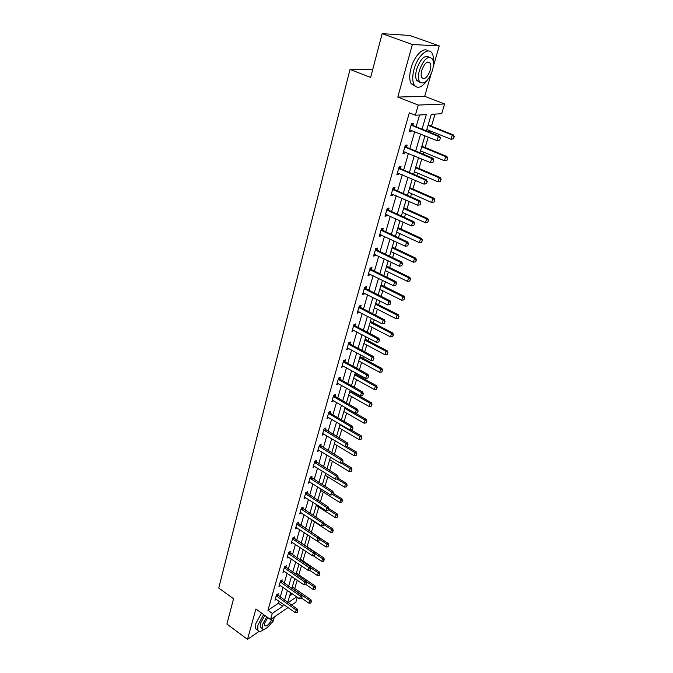 <?xml version="1.0" encoding="UTF-8"?>
<svg xmlns="http://www.w3.org/2000/svg" width="673" height="673" viewBox="0 0 673 673"><rect width="100%" height="100%" fill="white"/><g stroke="black" fill="none" stroke-linecap="round" stroke-linejoin="round"><path stroke-width="1.01" d="M297.306 597.254L295.834 602.192L291.602 605.094M271.488 622.769L272.893 621.802L273.768 618.781M288.052 607.534L270.538 619.547L255.908 609.006L247.504 639.35L226.894 624.056L233.548 598.751L218.75 588.034L350.01 69.454L370.646 77.42L382.155 33.65L409.857 35.476L439.242 45.924L412.364 44.527L397.802 97.072L418.269 105.072L444.609 103.97L441.698 113.72L431.284 114.317L426.388 130.941M397.802 97.072L424.697 96.306L431.107 74.097M433.235 66.72L439.242 45.924M424.697 96.306L444.609 103.97M294.749 588.522L297.214 580.176M298.795 574.818L301.454 565.85M302.917 560.895L305.761 551.288M307.098 546.762L310.135 536.49M311.38 532.284L314.442 521.912M315.83 517.217L318.817 507.114M320.356 501.907L323.267 492.081M324.958 486.343L327.785 476.804M329.644 470.52L332.369 461.274M334.397 454.426L337.038 445.492M339.242 438.056L341.783 429.45M344.164 421.407L346.612 413.129M349.169 404.473L351.516 396.54M352.787 392.241L352.955 391.686M354.267 387.236L356.505 379.665M357.784 375.341L358.129 374.171M359.458 369.704L361.586 362.503M362.873 358.154L363.403 356.354M364.732 351.853L366.743 345.039M368.038 340.664L368.77 338.208M370.108 333.682L372.001 327.271M373.305 322.872L374.23 319.734M375.576 315.183L377.351 309.193M378.655 304.76L379.791 300.932M381.145 296.347L382.794 290.786M384.106 286.328L385.452 281.777M386.824 277.158L388.329 272.052M389.659 267.568L391.223 262.26M392.603 257.616L393.974 252.981M395.303 248.472L397.104 242.381M398.483 237.704L399.712 233.556M401.058 229.013L403.093 222.124M404.49 217.421L405.567 213.778M406.913 209.21L409.201 201.471M410.597 196.743L411.523 193.622M412.886 189.029L415.426 180.431M416.831 175.661L417.596 173.096M418.959 168.469L421.769 158.971M423.191 154.176L423.78 152.174M425.159 147.522L428.238 137.09M429.668 132.261L430.089 130.856M431.469 126.171L435.036 114.099M247.504 639.35L259.172 631.282M382.155 33.65L412.364 44.527M372.665 69.74L350.01 69.454M289.726 595.672L292.435 593.855M422.038 129.191L426.295 114.603L415.35 115.226L409.319 112.837L267.947 610.31L278.445 603.252L279.051 601.174M280.229 597.094L283.055 587.31M284.242 583.213L287.119 573.236M288.313 569.106L291.258 558.935M292.452 554.788L295.455 544.407M296.658 540.226L299.721 529.643M300.932 525.445L304.053 514.635M305.273 510.412L308.461 499.391M309.689 495.135L312.945 483.887M314.173 479.613L317.496 468.122M318.741 463.823L322.123 452.096M323.377 447.772L326.834 435.801M328.096 431.452L331.629 419.229M332.891 414.854L336.5 402.37M337.77 397.962L341.455 385.217M342.734 380.783L346.502 367.761M347.79 363.302L351.634 349.994M352.93 345.51L356.858 331.915M358.162 327.398L362.175 313.509M363.487 308.966L367.593 294.766M368.913 290.198L373.111 275.678M374.44 271.084L378.722 256.245M380.06 251.618L384.451 236.442M385.789 231.79L390.281 216.269M391.627 211.583L396.22 195.708M397.583 190.997L402.277 174.753M403.649 170.008L408.444 153.385M409.823 148.615L414.745 131.605M416.133 126.81L419.548 114.99M412.81 125.38L413.424 123.235L411.598 123.361L409.167 131.824L411.001 131.681L411.405 130.259M406.551 147.168L407.157 145.048L405.323 145.242L402.95 153.537L404.776 153.326L405.154 152.014M400.41 168.536L401.007 166.45L399.182 166.694L396.843 174.837L398.677 174.568L399.03 173.348M394.386 189.5L394.975 187.439L393.15 187.742L390.862 195.725L392.687 195.406L393.015 194.278M388.481 210.069L389.061 208.033L387.236 208.386L384.99 216.226L386.815 215.856L387.11 214.822M382.676 230.25L383.257 228.248L381.431 228.652L379.227 236.341L381.053 235.92L381.322 234.97M376.989 250.062L377.553 248.085L375.727 248.539L373.565 256.085L375.391 255.614L375.635 254.756M371.395 269.511L371.959 267.56L370.133 268.056L368.013 275.476L369.83 274.954L370.057 274.172M365.91 288.608L366.465 286.681L364.64 287.228L362.562 294.505L364.379 293.941L364.581 293.243M360.526 307.368L361.073 305.458L359.247 306.047L357.203 313.197L359.02 312.592L359.197 311.969M355.226 325.782L355.773 323.898L353.956 324.537L351.945 331.553L353.914 330.359M350.027 343.878L350.566 342.019L348.749 342.692L346.772 349.59L348.723 348.421M344.921 361.653L345.451 359.819L343.642 360.535L341.699 367.307L343.625 366.171M339.907 379.126L340.429 377.309L338.62 378.058L336.71 384.72L338.612 383.61M333.892 395.194L334.994 396.321L335.491 394.496L333.682 395.287L331.806 401.831L333.69 400.755M330.123 413.172L330.636 411.396L328.828 412.221L326.985 418.656L328.845 417.605M325.353 429.761L325.858 428.003L324.066 428.861L322.249 435.187L324.092 434.169M320.668 446.073L321.164 444.34L319.372 445.232L317.589 451.448L319.414 450.456M316.058 462.115L316.554 460.399L314.762 461.316L313.012 467.441L314.813 466.465M311.523 477.889L312.011 476.198L310.228 477.149L308.503 483.164L310.27 482.213M307.065 493.41L307.553 491.736L305.769 492.712L304.07 498.634L305.786 497.684M302.682 508.679L303.161 507.021L301.378 508.022L299.712 513.852L301.369 512.902M298.366 523.695L298.837 522.055L297.062 523.089L295.422 528.827L297.029 527.876M294.118 538.476L294.589 536.861L292.814 537.92L291.199 543.557L292.763 542.606M289.937 553.021L290.399 551.423L288.633 552.508L287.043 558.06L288.566 557.109M285.823 567.347L286.277 565.757L284.519 566.868L282.954 572.328L284.435 571.385M281.777 581.438L282.223 579.874L280.473 581.001L278.933 586.376L280.372 585.443M277.789 595.319L278.235 593.763L276.485 594.915L274.971 600.215L276.367 599.281M270.538 619.547L272.296 613.423L282.761 606.306L283.367 604.228M267.947 610.31L272.296 613.423M415.35 115.226L418.269 105.072M288.137 602.655L296.7 596.833M424.974 135.761L419.952 152.83M418.547 157.617L413.643 174.299M412.246 179.052L407.451 195.355M406.063 200.074L401.377 216.008M399.998 220.702L395.413 236.273M394.041 240.942L389.566 256.169M388.203 260.804L383.82 275.686M382.466 280.296L378.184 294.858M376.838 299.435L372.649 313.677M371.311 318.228L367.214 332.159M365.885 336.685L361.881 350.313M360.551 354.814L356.631 368.156M355.319 372.623L351.483 385.679M350.17 390.121L346.418 402.9M345.114 407.308L341.438 419.826M340.143 424.209L336.542 436.457M334.355 443.894L354.124 455.705L355.066 452.626L335.263 440.832L331.73 452.82M330.46 457.152L327.002 468.896M325.74 473.212L322.35 484.711M321.097 489.002L317.782 500.275M316.529 504.531L313.281 515.577M312.036 519.808L308.848 530.627M307.611 534.833L304.499 545.441M303.262 549.622L300.208 560.02M298.989 564.176L295.985 574.363M294.774 578.494L291.838 588.488M290.627 592.593L287.75 602.385M284.561 600.139L287.421 590.356M288.616 586.25L291.535 576.265M292.738 572.134L295.708 561.955M296.919 557.799L299.956 547.41M301.176 543.229L304.272 532.637M305.5 528.431L308.655 517.613M309.891 513.39L313.113 502.352M314.35 498.096L317.639 486.831M318.893 482.549L322.249 471.058M323.503 466.751L326.927 455.007M328.197 450.683L331.688 438.695M332.967 434.337L336.534 422.097M337.812 417.714L341.463 405.213M342.75 400.805L346.477 388.043M347.773 383.602L351.584 370.562M352.888 366.095L356.774 352.77M358.086 348.278L362.057 334.666M363.378 330.14L367.441 316.226M368.77 311.683L372.918 297.458M374.255 292.881L378.504 278.344M379.841 273.734L384.182 258.869M385.536 254.234L389.978 239.033M391.333 234.372L395.875 218.826M397.247 214.132L401.89 198.224M403.27 193.504L408.015 177.226M409.403 172.481L414.265 155.825M415.662 151.046L420.633 134.003M278.445 603.252L282.761 606.306M409.403 131.025L411.001 131.681M403.194 152.67L404.776 153.326M397.112 173.895L398.677 174.568M391.148 194.724L392.687 195.406M385.293 215.158L386.815 215.856M379.547 235.214L381.053 235.92M373.902 254.899L375.391 255.614M368.367 274.231L369.83 274.954M362.932 293.209L364.379 293.941M357.59 311.851L359.02 312.592M352.341 330.157L353.762 330.906M347.192 348.143L348.589 348.9M342.128 365.818L343.508 366.583M337.148 383.189L338.519 383.955M332.26 400.258L333.606 401.032M327.448 417.033L328.786 417.815M322.821 433.589L324.05 434.321M318.337 449.909L319.381 450.548M313.921 465.968L314.796 466.507M439.713 140.169L440.361 138.032L439.713 140.169L437.063 140.665L409.731 129.855M411.085 125.128L438.342 136.4L439.629 136.274L440.361 138.032M411.38 124.126L413.18 125.615L439.629 136.274M439.503 140.194L437.063 140.665L438.342 136.4L440.142 138.058M453.61 138.781L454.048 136.712L453.61 138.781L451.011 139.269L452.29 135.096L428.02 125.388M454.048 136.712L452.29 135.096L453.518 134.979L428.179 124.858M426.808 129.536L451.011 139.269L453.409 138.806M454.25 136.695L453.518 134.979M433.437 62.959C433.816 58.988 433.412 55.867 432.234 53.604C428.743 46.126 417.647 55.48 414.063 69.184C412.297 75.906 412.297 81.088 414.063 84.714C417.243 89.147 421.525 87.835 426.901 80.752M428.045 50.988C423.729 46.454 414.24 55.867 411.043 68.057C409.285 74.779 409.302 79.944 411.077 83.578L415.199 86.228M419.969 82.299L416.654 80.432C415.376 77.807 415.376 74.072 416.663 69.218C420.541 58.77 424.705 54.757 429.155 57.197M432.436 70.421C433.765 65.533 433.791 61.739 432.503 59.047C428.196 55.161 423.847 58.904 419.439 70.261C418.152 75.107 418.143 78.85 419.405 81.475C423.721 85.336 428.07 81.652 432.436 70.421M421.794 70.286C420.953 73.416 420.945 75.83 421.761 77.53C424.545 80.02 427.347 77.639 430.165 70.396C431.014 67.25 431.031 64.81 430.207 63.077C427.431 60.578 424.621 62.984 421.794 70.286M263.606 614.55L257.902 625.2L257.767 630.155C258.836 631.964 261.006 631.669 264.27 629.263M261.494 613.027L255.799 623.661L255.673 628.624L257.271 629.793M261.393 627.943L260.249 627.11L260.35 623.526L264.809 615.425M266.752 616.821L262.285 624.931L262.176 628.515C263.589 632.275 272.565 623.694 274.534 616.805M267.862 617.621L264.514 623.408L264.439 625.722C266.853 626.672 269.494 624.191 272.363 618.294M433.101 162.126L433.732 160.031L433.101 162.126L430.476 162.614L403.506 151.593M404.835 146.958L431.73 158.433L433.017 158.264L433.732 160.031M405.138 145.915L406.913 147.404L433.017 158.264M432.89 162.151L430.476 162.614L431.73 158.433L433.521 160.056M426.615 183.653L427.237 181.601L426.615 183.653L424.015 184.133L397.398 172.911M398.702 168.368L425.252 180.028L426.531 179.826L427.237 181.601M399.013 167.283L400.772 168.78L426.531 179.826M426.404 183.687L424.015 184.133L425.252 180.028L427.019 181.634M447.007 160.267L447.436 158.239L447.007 160.267L444.441 160.746L445.694 156.649L421.735 146.764M447.436 158.239L445.694 156.649L446.922 156.489L421.912 146.184M420.541 150.828L444.441 160.746L446.805 160.292M447.638 158.214L446.922 156.489M440.537 181.331L440.95 179.363L440.537 181.331L437.988 181.811L439.217 177.79L415.569 167.737M440.95 179.363L439.217 177.79L440.445 177.588L415.754 167.106M414.4 171.724L437.988 181.811L440.327 181.365M441.151 179.329L440.445 177.588M420.045 204.811L420.861 202.75L420.045 204.811L417.681 205.24L391.4 193.832M392.679 189.365L418.892 201.219L420.171 200.966L420.861 202.75M393.007 188.247L394.74 189.744L420.171 200.966M417.681 205.24L418.892 201.219L420.65 202.792M413.802 225.522L414.61 223.503L413.802 225.522L411.472 225.943L385.528 214.351M386.782 209.976L412.65 221.997L413.937 221.711L414.61 223.503M387.11 208.815L388.826 210.312L413.937 221.711M411.472 225.943L412.65 221.997L414.4 223.545M407.678 245.847L408.477 243.853L407.678 245.847L405.373 246.259L379.757 234.49M380.985 230.2L406.534 242.381L407.821 242.061L408.477 243.853M381.33 228.997L383.021 230.494L407.821 242.061M405.373 246.259L406.534 242.381L408.267 243.912M408.368 192.234L431.662 202.48L432.865 198.535L409.521 188.322M434.581 200.074L433.976 202.051L434.783 200.041L432.865 198.535L434.093 198.299L409.714 187.649M431.662 202.48L433.976 202.051M434.783 200.041L434.093 198.299M402.446 212.365L425.454 222.763L426.64 218.885L403.573 208.521M428.339 220.408L427.742 222.342L428.541 220.365L426.64 218.885L427.868 218.616L403.792 207.806M425.454 222.763L427.742 222.342M428.541 220.365L427.868 218.616M396.633 232.126L419.355 242.667L420.516 238.865L397.743 228.357M422.207 240.362L421.626 242.263L422.408 240.311L420.516 238.865L421.752 238.562L397.97 227.592M419.355 242.667L421.626 242.263M422.408 240.311L421.752 238.562M401.68 265.793L402.462 263.833L401.68 265.793L399.392 266.188L374.087 254.259M375.298 250.045L400.528 262.386L401.815 262.024L402.462 263.833M375.652 248.808L377.326 250.306L401.815 262.024M399.392 266.188L400.528 262.386L402.252 263.892M390.929 251.534L413.373 262.209L414.518 258.482L392.014 247.824M416.192 259.955L415.62 261.822L416.394 259.896L414.518 258.482L415.746 258.138L392.25 247.025M413.373 262.209L415.62 261.822M416.394 259.896L415.746 258.138M395.783 285.369L396.557 283.434L395.783 285.369L393.52 285.747L368.526 273.667M369.713 269.528L394.639 282.021L395.926 281.625L396.557 283.434M370.083 268.258L371.74 269.755L395.926 281.625M393.52 285.747L394.639 282.021L396.347 283.501M385.326 270.588L407.502 281.398L408.62 277.73L386.395 266.954M410.278 279.186L409.714 281.02L410.488 279.127L408.62 277.73L409.849 277.36L386.639 266.113M407.502 281.398L409.714 281.02M410.488 279.127L409.849 277.36M389.995 304.583L390.761 302.673L389.995 304.583L387.757 304.953L363.067 292.721M364.236 288.658L388.859 301.285L390.138 300.865L390.761 302.673M364.606 287.354L366.247 288.86L390.138 300.865M387.757 304.953L388.859 301.285L390.55 302.749M379.816 289.306L401.731 300.242L402.833 296.642L380.868 285.731M404.481 298.072L403.926 299.872L404.683 298.004L402.833 296.642L404.061 296.229L381.128 284.856M401.731 300.242L403.926 299.872M404.683 298.004L404.061 296.229M384.317 323.444L385.065 321.568L384.317 323.444L382.096 323.806L357.708 311.439M358.852 307.443L383.181 320.205L384.46 319.751L385.065 321.568M359.231 306.114L360.854 307.611L384.46 319.751M382.096 323.806L383.181 320.205L384.855 321.644M374.415 307.696L396.061 318.741L397.146 315.208L375.441 304.179M398.778 316.621L398.239 318.388L398.988 316.546L397.146 315.208L398.374 314.771L375.711 303.271M396.061 318.741L398.239 318.388M398.988 316.546L398.374 314.771M378.731 341.968L379.479 340.117L378.731 341.968L376.544 342.321L352.442 329.812M353.569 325.892L377.603 338.788L378.882 338.292L379.479 340.117M353.956 324.537L355.554 326.035L378.882 338.292M376.544 342.321L377.603 338.788L379.269 340.202M369.098 325.757L390.491 336.921L391.56 333.455L370.116 322.308M393.183 334.843L392.653 336.576L393.385 334.767L391.56 333.455L392.788 332.984L370.394 321.358M390.491 336.921L392.653 336.576M393.385 334.767L392.788 332.984M373.254 360.156L373.995 358.339L373.254 360.156L371.084 360.501L347.268 347.874M348.37 344.012L372.127 357.026L373.406 356.513L373.995 358.339M348.816 342.666L350.355 344.122L373.406 356.513M371.084 360.501L372.127 357.026L373.776 358.423M363.883 343.508L385.023 354.78L386.075 351.373L364.875 340.117M387.682 352.745L387.16 354.444L387.892 352.66L386.075 351.373L387.295 350.877L365.161 339.142M385.023 354.78L387.16 354.444M387.892 352.66L387.295 350.877M367.87 378.033L368.602 376.232L367.87 378.033L365.725 378.361L342.187 365.607M343.272 361.822L366.743 374.954L368.022 374.407L368.602 376.232M343.752 360.484L345.241 361.906L368.022 374.407M365.725 378.361L366.743 374.954L368.392 376.325M358.751 360.964L379.656 372.337L380.682 368.981L359.727 357.624M382.281 370.335L381.768 372.009L382.483 370.243L380.682 368.981L381.902 368.459L360.021 356.614M379.656 372.337L381.768 372.009M382.483 370.243L381.902 368.459M362.587 395.581L363.302 393.814L362.587 395.581L360.459 395.909L337.19 383.038M338.258 379.32L361.46 392.552L362.739 391.98L363.302 393.814M338.78 377.99L340.218 379.37L362.739 391.98M360.459 395.909L361.46 392.552L363.092 393.907M353.704 378.108L374.373 389.583L375.383 386.285L354.671 374.836M376.973 387.623L376.468 389.263L377.174 387.53L375.383 386.285L376.602 385.738L354.974 373.793M374.373 389.583L376.468 389.263M377.174 387.53L376.602 385.738M357.388 412.835L358.103 411.085L357.388 412.835L355.285 413.146L332.285 400.174M333.328 396.515L356.269 409.857L357.548 409.251L358.103 411.085M333.699 396.885L334.994 396.321L357.548 409.251M355.285 413.146L356.269 409.857L357.885 411.186M348.749 394.975L369.183 406.534L370.175 403.295L349.691 391.753M371.748 404.608L371.252 406.231L371.959 404.515L370.175 403.295L371.395 402.723L350.01 390.677M369.183 406.534L371.252 406.231M371.959 404.515L371.395 402.723M352.29 429.786L352.989 428.062L352.29 429.786L350.196 430.089L327.457 417.008M328.491 413.415L351.171 426.85L352.442 426.228L352.989 428.062M329.089 412.103L330.435 413.415L352.442 426.228M350.196 430.089L351.171 426.85L352.778 428.171M343.869 411.548L364.076 423.199L365.052 420.019L344.803 408.385M366.617 421.315L366.129 422.905L366.827 421.214L365.052 420.019L366.272 419.414L355.336 413.138M364.076 423.199L366.129 422.905M366.827 421.214L366.272 419.414M347.268 446.443L347.958 444.752L347.268 446.443L345.199 446.737L322.712 433.563M323.73 430.03L346.158 443.557L347.428 442.91L347.958 444.752M324.361 428.726L347.428 442.91M345.199 446.737L346.158 443.557L347.748 444.853M339.074 427.851L359.062 439.587L360.021 436.457L339.991 424.739M361.578 437.736L361.098 439.301L361.78 437.627L360.021 436.457L361.241 435.835L351.163 429.946M359.062 439.587L361.098 439.301M361.78 437.627L361.241 435.835M342.338 462.822L343.02 461.148L342.338 462.822L340.286 463.108L318.051 449.842M319.044 446.367L341.228 459.979L342.49 459.306L343.02 461.148M319.709 445.063L342.49 459.306M340.286 463.108L341.228 459.979L342.809 461.266M356.614 453.88L356.143 455.419L356.816 453.779L355.066 452.626L356.286 451.978L347.041 446.477M354.124 455.705L356.143 455.419M356.816 453.779L356.286 451.978M337.484 478.924L338.157 477.275L337.484 478.924L335.457 479.201L313.467 465.851M314.442 462.435L336.382 476.131L337.644 475.432L338.157 477.275M315.132 461.131L337.644 475.432M335.457 479.201L336.382 476.131L337.947 477.393M329.72 459.667L349.27 471.554L350.204 468.526L341.085 462.999M351.735 469.762L351.272 471.277L351.937 469.653L350.204 468.526L351.415 467.853L342.607 462.519M349.27 471.554L351.272 471.277M351.937 469.653L351.415 467.853M332.723 494.764L333.387 493.132L332.723 494.764L330.704 495.025L308.957 481.59M309.916 478.234L331.612 492.005L332.874 491.29L333.387 493.132M310.632 476.93L332.874 491.29M330.704 495.025L331.612 492.005L333.177 493.25M325.16 475.18L344.5 487.143L345.417 484.165L337.022 478.991M346.94 485.384L346.477 486.873L347.142 485.267L345.417 484.165L346.629 483.466L337.913 478.108M344.5 487.143L346.477 486.873M347.142 485.267L346.629 483.466M328.029 510.336L328.685 508.721L328.029 510.336L326.035 510.588L304.516 497.078M305.466 493.772L326.927 507.619L328.188 506.878L328.685 508.721M306.198 492.476L328.188 506.878M326.035 510.588L326.927 507.619L328.474 508.847M320.668 490.449L339.806 502.479L340.706 499.543L332.899 494.655M342.221 500.754L341.766 502.218L342.422 500.636L340.706 499.543L341.918 498.836L333.295 493.435M339.806 502.479L341.766 502.218M342.422 500.636L341.918 498.836M323.419 525.647L324.066 524.057L323.419 525.647L321.442 525.899L300.15 512.313M301.083 509.057L322.317 522.971L323.578 522.214L324.066 524.057M301.841 507.762L323.578 522.214M321.442 525.899L322.317 522.971L323.856 524.183M316.251 505.473L335.188 517.562L336.071 514.677L328.365 509.781M337.568 515.871L337.131 517.31L337.77 515.754L336.071 514.677L337.282 513.953L328.609 508.443M335.188 517.562L337.131 517.31M337.77 515.754L337.282 513.953M318.876 540.713L319.524 539.149L318.876 540.713L316.924 540.957L295.859 527.304M296.776 524.099L317.782 538.08L319.044 537.306L319.524 539.149M297.55 522.812L319.044 537.306M319.482 539.283L327.019 544.23L326.169 547.023L316.941 540.957L317.782 538.08L319.313 539.275M311.902 520.263L330.636 532.41L331.511 529.575L323.89 524.646M333 530.753L332.563 532.166L333.202 530.627L331.511 529.575L332.723 528.827L323.806 523.072M330.636 532.41L332.563 532.166M333.202 530.627L332.723 528.827M314.417 555.536L315.048 553.988L314.417 555.536L312.474 555.772L291.628 542.051M292.536 538.896L313.324 552.945L314.577 552.146L315.048 553.988M293.327 537.609L314.577 552.146M312.474 555.772L313.324 552.945L314.838 554.123M328.508 545.391L328.079 546.787L328.702 545.265L327.019 544.23L328.231 543.464L319.086 537.475M326.169 547.023L328.079 546.787M328.702 545.265L328.231 543.464M310.026 570.124L310.648 568.592L310.026 570.124L308.099 570.351L287.472 556.571M288.364 553.467L308.932 567.566L310.186 566.75L310.648 568.592M289.171 552.18L310.186 566.75M308.099 570.351L308.932 567.566L310.438 568.727M313.197 555.688L321.761 561.4L322.603 558.657L314.939 553.551M324.075 559.801L323.654 561.173L324.277 559.667L322.603 558.657L323.814 557.867L304.6 545.096M321.761 561.4L323.654 561.173M324.277 559.667L323.814 557.867M305.702 584.475L306.324 582.969L305.702 584.475L303.792 584.702L283.375 570.855M284.25 567.802L304.617 581.96L305.862 581.127L306.324 582.969M285.083 566.515L305.862 581.127M303.792 584.702L304.617 581.96L306.114 583.104M309.487 570.182L317.429 575.558L318.253 572.858L310.388 567.541M319.717 573.985L319.305 575.339L319.919 573.85L318.253 572.858L319.456 572.05L300.444 559.229M317.429 575.558L319.305 575.339M319.919 573.85L319.456 572.05M301.445 598.6L302.059 597.111L301.445 598.6L299.552 598.819L279.345 584.921M280.212 581.918L300.368 596.118L301.613 595.269L302.059 597.111M281.053 580.631L301.613 595.269M299.552 598.819L300.368 596.118L301.849 597.254M305.769 584.425L313.164 589.498L313.98 586.839L305.912 581.312M315.427 587.95L315.023 589.287L315.629 587.815L313.98 586.839L315.174 586.015L296.347 573.144M313.164 589.498L315.023 589.287M315.629 587.815L315.174 586.015M297.256 612.506L297.861 611.034L297.256 612.506L295.388 612.716L275.383 598.768M276.224 595.807L296.179 610.058L297.424 609.2L297.861 611.034M277.083 594.52L297.424 609.2M295.388 612.716L296.179 610.058L297.659 611.185M301.731 598.196L308.957 603.227L309.765 600.602L291.914 588.21M311.204 601.704L310.8 603.016L311.406 601.561L309.765 600.602L310.96 599.769L292.318 586.848M308.957 603.227L310.8 603.016M311.406 601.561L310.96 599.769M411.859 125.716L413.18 125.615M411.523 125.506L412.835 125.405M405.6 147.547L406.913 147.404M405.264 147.337L406.576 147.194M399.451 168.957L400.772 168.78M399.123 168.746L400.435 168.561M393.427 189.963L394.74 189.744M393.099 189.744L394.412 189.525M387.513 210.573L388.826 210.312M387.185 210.355L388.506 210.094M381.709 230.789L383.021 230.494M381.389 230.57L382.701 230.275M376.014 250.642L377.326 250.306M375.702 250.423L377.015 250.087M370.428 270.125L371.74 269.755M370.108 269.907L371.42 269.536M364.934 289.255L366.247 288.86M364.623 289.037L365.935 288.633M359.542 308.041L360.854 307.611M359.239 307.822L360.551 307.393M354.25 326.489L355.554 326.035M353.948 326.27L355.26 325.808M349.051 344.618L350.355 344.122M348.749 344.391L350.061 343.903M343.937 362.419L345.241 361.906M343.642 362.2L344.946 361.679M338.923 379.917L340.218 379.37M338.628 379.698L339.932 379.151M333.985 397.112L335.28 396.54M329.139 414.013L330.435 413.415M328.853 413.786L330.149 413.197M324.369 430.627L325.665 430.013M324.083 430.4L325.379 429.786M319.683 446.965L320.971 446.325M319.406 446.737L320.693 446.098M315.073 463.032L316.36 462.368M314.796 462.805L316.083 462.141M310.539 478.831L311.826 478.141M310.261 478.604L311.549 477.914M306.08 494.369L307.359 493.662M305.811 494.142L307.09 493.435M301.697 509.654L302.976 508.923M301.428 509.427L302.707 508.704M297.373 524.696L298.652 523.947M297.113 524.469L298.391 523.72M293.134 539.494L294.404 538.728M292.873 539.266L294.143 538.501M288.953 554.064L290.223 553.273M288.692 553.837L289.962 553.046M284.839 568.399L286.101 567.591M284.578 568.172L285.848 567.364M280.792 582.507L282.054 581.691M280.532 582.28L281.794 581.464M276.805 596.404L278.058 595.571M276.553 596.177L277.814 595.344M427.422 62.059L430.207 63.077M416.654 80.432L419.405 81.475M414.063 84.714L411.077 83.578M260.249 627.11L262.176 628.515M257.767 630.155L255.673 628.624"/></g></svg>
